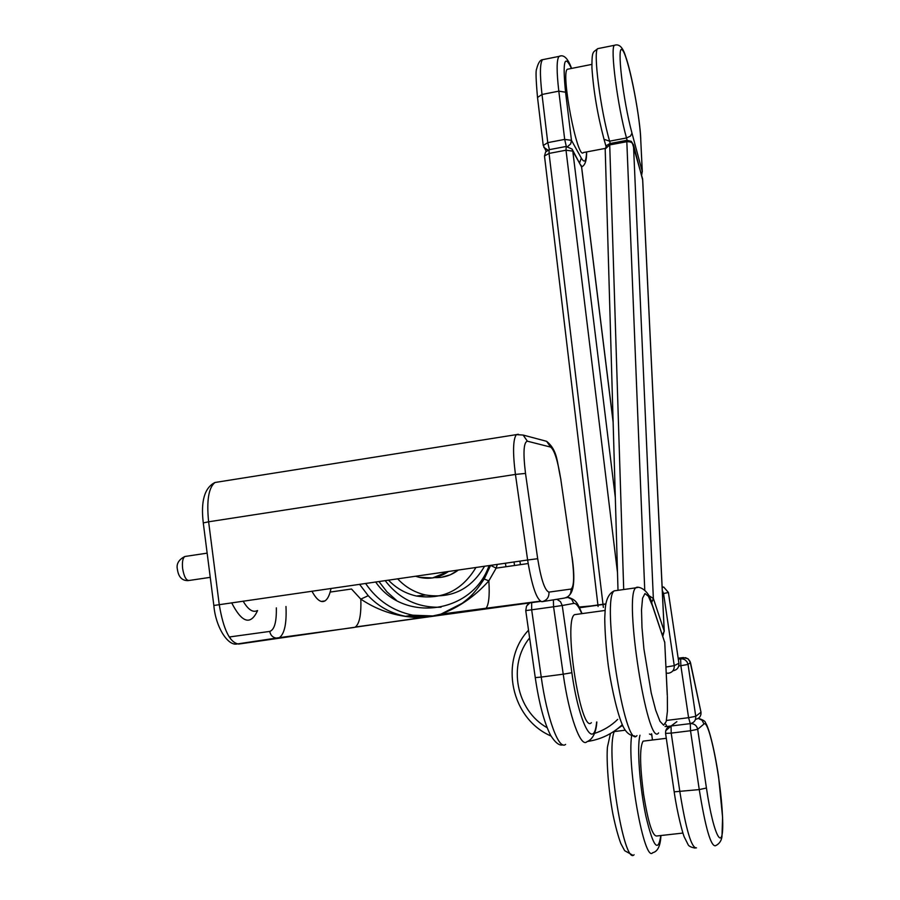 <?xml version="1.0" encoding="UTF-8"?>
<svg xmlns="http://www.w3.org/2000/svg" width="900" height="900" viewBox="0 0 900 900"><rect width="100%" height="100%" fill="white"/><g stroke="black" fill="none" stroke-linecap="round" stroke-linejoin="round"><path stroke-width="1.35" d="M682.92 833.062L656.775 835.988C652.556 836.415 648.169 822.521 643.59 794.284C639.765 764.73 639.596 747.011 643.106 741.15L644.377 740.992M666.686 720.416L688.579 717.694L680.861 665.685L688.039 664.447L686.925 661.624L684.664 659.587L682.369 658.822L678.341 659.149L683.258 657.551L688.028 658.789L690.457 662.479L688.039 664.447L695.756 716.321L700.988 712.215L690.548 662.873M568.226 69.086L567.326 69.266C560.576 72.922 577.586 160.841 583.346 152.55L605.25 148.41M576.562 614.374L574.526 614.655C563.051 620.505 580.871 734.895 591.379 722.678M441.529 577.26L450.405 574.762L458.381 570.004C451.339 575.404 443.452 577.935 434.711 577.575M432.551 577.946L448.549 571.433C439.515 577.71 429.705 579.668 419.096 577.294L432.551 577.946M415.485 576.214L419.096 577.294L415.485 576.214M330.154 592.076L351.506 589.005L360.81 599.13C379.114 611.393 399.465 617.535 421.864 617.569L428.49 616.916L405.405 616.298C390.623 613.271 378.236 606.398 368.235 595.688L359.539 584.291M475.965 567.461C462.105 590.512 442.26 600.03 416.419 596.025C405.551 593.561 396.225 588.262 388.44 580.117M484.56 566.224C471.06 589.342 451.429 598.939 425.678 595.001C414.709 592.526 405.36 587.115 397.62 578.79M368.235 595.688L360.81 599.13C361.339 614.385 359.527 623.678 355.354 627.008L540.585 601.403M428.49 616.916L440.944 614.126C459.214 607.23 475.178 596.137 488.846 580.849C489.825 596.261 488.734 605.576 485.584 608.805L484.627 609.221M484.178 579.026L488.846 580.849L496.147 568.148L497.306 564.379M490.522 565.538L484.301 578.824C472.849 596.002 468.135 598.477 462.262 603.248L440.944 614.126L540.236 601.166M213.84 605.475L527.625 560.002L515.441 474.424L208.62 521.798L219.24 604.575C223.414 629.73 229.928 642.881 238.759 644.051L421.864 617.569C423.056 617.434 417.431 618.311 405.405 616.298L412.841 615.206C424.024 617.288 435.105 616.736 446.096 613.575M331.02 588.42C329.704 595.024 327.668 599.197 324.934 600.919C320.94 603.067 316.609 599.816 311.94 591.176M490.59 565.358L496.147 568.148L528.154 563.535M674.19 791.842L699.255 789.592L690.514 730.732L671.209 733.106L679.871 791.842C686.002 829.744 691.538 848.419 696.476 847.867M698.389 718.301C703.148 719.921 705.499 721.384 705.431 722.7C708.48 726.683 714.116 746.887 718.616 776.981L722.587 817.357L721.98 836.606C721.327 841.028 719.111 844.087 715.365 845.786C710.764 846.293 705.398 827.561 699.255 789.592L706.433 788.029C713.914 838.946 724.556 855.551 722.486 815.974C720.923 778.5 709.054 719.01 703.98 723.982L697.691 729.315L706.433 788.029M676.856 721.676L671.051 725.996C667.215 726.952 665.393 729.416 665.572 733.387L665.572 733.32M665.73 730.721L671.051 725.996L671.209 733.106L665.572 733.387L674.201 791.933C677.104 812.779 683.01 834.716 684.349 837.158L687.904 844.211C688.433 846 690.829 847.294 695.092 848.081M703.98 723.982L702.034 720.214L698.209 718.425M697.691 729.315L690.514 730.732L690.278 723.623L690.908 723.566C694.586 723.78 696.836 725.704 697.691 729.315M690.278 723.623L688.579 717.694L695.756 716.321C695.959 720.304 694.136 722.734 690.3 723.611M660.938 835.526C660.442 845.887 657.709 851.602 652.714 852.694C644.389 863.438 626.94 766.957 631.643 735.581M614.284 731.565C605.385 751.117 623.959 866.621 634.095 854.741M652.433 740.002L651.814 734.974L649.474 734.051M639.979 735.221C636.806 746.505 639.63 786.499 645.851 815.996C653.186 846.855 658.17 853.369 660.803 835.538M652.489 739.991L651.555 733.793M579.195 607.129L585.945 606.634M590.524 606.004L579.139 607.016M613.485 731.666L625.264 730.204L613.508 731.644M621.63 726.03L622.856 725.884M622.305 724.691C612.495 733.804 600.986 739.384 587.812 741.409M527.906 630.911L528.525 630.202C499.027 661.196 510.986 718.875 551.002 736.02M613.766 731.486L622.564 725.265M605.903 603.877L579.398 607.545M579.488 607.725L605.869 604.069M529.627 637.92C507.476 664.864 516.206 710.37 547.11 727.706M594.506 733.387C603.326 730.575 611.055 725.906 617.704 719.381M695.441 719.505L695.644 719.347C699.401 718.492 701.179 716.119 700.988 712.215L690.03 661.376L688.207 658.98L685.519 657.653L680.636 658.856L680.861 665.685L678.769 665.966M690.176 723.634L666.866 726.514L665.82 724.331M683.325 657.54L678.195 658.215M668.452 592.504L663.761 587.104L668.408 592.515L663.559 593.516L674.246 665.651L678.915 663.278L668.408 592.515L678.915 663.278C679.106 667.327 677.261 669.803 673.369 670.714M662.164 587.385L663.761 587.104L662.13 586.822M662.467 593.696L663.559 593.516L662.31 590.479M666.259 673.133L668.599 673.234C672.57 672.3 674.449 669.78 674.246 665.651L665.966 667.046M617.49 572.546L566.01 150.21L549.056 153.416L602.989 604.271M603.011 604.462L603.36 607.399M613.125 422.145L581.535 166.725L572.794 151.132L615.308 497.43M613.114 421.616L581.636 167.153L572.332 149.546M549.27 149.67L545.625 151.954L544.489 155.981L549.056 153.416L549.124 149.704L566.044 146.486L572.051 149.051L572.794 151.132L566.01 150.21L566.179 146.453M597.915 604.98L544.523 156.274M571.444 68.445C564.48 53.46 562.511 61.38 565.56 92.205L558.81 91.159L542.002 94.466L547.762 142.639L564.694 139.399L558.81 91.159C556.504 71.066 556.571 59.479 559.035 56.396L560.194 56.115M543.859 59.434L542.554 59.693C539.933 62.809 539.752 74.396 542.002 94.466L537.525 97.481M565.56 92.205L571.466 140.344L581.299 158.085C584.539 163.519 586.283 161.471 586.541 151.942M566.303 146.441L564.694 139.399L571.466 140.344L570.679 143.899L567.821 146.396M581.299 158.085L579.679 162.664M543.24 145.507L547.762 142.639L549.405 149.648M547.909 150.097L543.814 147.341M598.781 48.431L597.712 48.645C592.965 51.019 600.413 109.485 609.592 141.176L626.501 137.97C617.58 106.155 609.986 47.61 614.396 45.304L615.33 45.079M606.004 146.317L604.024 139.297L609.592 141.176L610.245 143.483M627.131 140.287L626.501 137.97L630.45 136.125L631.991 133.178L642.251 171.472L640.688 138.589C639.562 112.028 627.716 54.484 622.283 49.916C616.444 43.312 622.98 100.159 631.991 133.178M640.744 138.836C640.148 119.846 631.676 72.968 625.534 56.137C622.8 47.216 619.087 43.605 614.396 45.304L597.712 48.645C593.055 52.796 591.874 49.961 591.93 67.871C593.494 91.001 597.533 114.806 604.024 139.297L603.911 138.904M642.308 171.709L640.688 138.589M641.295 173.869L642.251 171.472L641.644 175.174M626.884 140.332L631.305 141.356L633.476 144.968L653.355 598.477L664.189 631.046L642.611 178.942L632.408 143.19L630.439 141.986L627.289 141.615L609.716 144.911L623.7 589.523M644.738 589.984L626.771 140.355L609.863 143.55L609.716 144.911L605.194 148.95L605.227 149.951M662.479 635.231L664.189 631.046L662.827 636.266M664.256 631.271L642.701 180.09L633.442 144.664M648.472 595.327L653.355 598.477L651.577 602.707M609.975 143.528L606.623 145.463L605.194 148.95L618.008 590.321M596.835 721.991C596.092 732.712 592.774 739.305 586.879 741.769C580.669 748.046 568.969 715.523 563.22 674.19L541.238 677.07C546.919 718.312 558.967 750.712 565.594 744.39M581.76 613.665C578.824 606.544 576.18 603.124 573.829 603.405L562.23 605.509L571.871 672.727L563.22 674.19L553.567 606.769L531.675 609.817L541.238 677.07L535.252 677.621C539.077 703.485 544.207 722.756 550.665 735.424C555.368 742.815 559.474 745.965 562.972 744.863M571.871 672.727C578.846 723.409 593.989 751.714 596.633 722.025M573.829 603.405L571.613 599.107L567.158 597.139M556.852 599.299L560.441 601.594L562.23 605.509L553.567 606.769L553.399 599.861M535.252 677.576L525.746 610.594L531.675 609.817L531.63 602.651M527.4 604.822L529.639 602.933M616.702 590.501L614.306 590.839C600.896 598.117 624.926 751.939 636.952 735.592M658.586 732.926C647.539 749.183 623.408 594.979 635.85 587.824L637.886 587.419M667.26 695.205L664.74 642.465L652.466 605.812L648.405 596.261L644.974 593.539L642.577 598.174L641.52 609.863L641.981 627.435L643.916 648.9L651.229 692.977L655.695 710.19L659.992 721.316L663.626 725.197L666.18 721.597L667.429 711.158L667.361 696.285M634.793 735.986C629.617 735.739 625.545 732.15 622.564 725.254C618.322 716.062 612.259 692.572 608.31 665.887C606.094 648.214 604.901 632.363 604.744 618.334L605.216 608.94C605.981 599.276 609.008 593.246 614.306 590.839L635.85 587.824C636.716 585.945 648.416 587.565 652.072 604.136L652.466 605.812M667.327 695.43L664.74 642.465L652.354 604.98M519.919 561.116L520.414 564.66M453.51 613.035L461.576 611.91M505.935 566.741L505.44 563.209M385.155 580.59C399.386 599.119 418.016 607.984 441.067 607.196M447.66 613.418L448.369 613.834M459.562 612.146L453.881 612.776M365.569 583.425C377.19 600.457 392.94 611.055 412.841 615.206L433.755 615.982M489.06 565.571C472.579 613.856 403.549 623.194 375.649 581.962M525.51 473.423L537.683 558.709C541.069 579.476 544.826 590.614 548.955 592.11L571.061 589.05C574.11 586.643 574.425 575.989 572.006 557.089L560.812 479.452C557.786 460.665 554.389 449.887 550.609 447.086L527.366 441.191C523.62 442.159 523.001 452.902 525.51 473.423L515.441 474.424C512.674 452.7 512.977 439.436 516.352 434.632L518.265 434.239M276.334 607.883C276.626 621.945 274.433 629.798 269.752 631.418C270.461 635.13 272.576 637.357 276.097 638.089L354.127 627.457M571.061 589.05C571.275 593.933 569.059 596.936 564.413 598.072L542.239 601.661M269.752 631.418L229.219 636.998M231.649 602.786C242.021 623.002 250.672 625.59 257.58 610.571M216.236 482.299L214.976 482.49C208.597 487.631 206.482 500.738 208.62 521.798L203.276 522.923C200.666 501.154 204.559 487.676 214.976 482.49L516.352 434.632L523.136 435.06L527.366 441.191M237.015 643.995L279.428 637.616C284.558 633.758 286.74 623.385 285.975 606.499M548.955 592.11C549.191 597.308 546.829 600.502 541.901 601.717C536.636 599.974 531.877 586.069 527.625 560.002L537.683 558.709M257.276 610.616C252.833 612.81 248.107 609.637 243.124 601.121M185.951 556.335L184.826 556.504C182.722 558.135 181.991 562.185 182.632 568.631C184.095 576.967 186.334 580.905 189.371 580.433L210.24 577.35M572.006 557.089L560.812 479.452M550.609 447.086L546.615 441.315L543.139 440.381M230.006 636.964L230.479 638.854M203.287 523.001L213.84 605.441C215.64 627.356 227.88 645.761 236.711 644.04M643.106 741.15L666.304 738.304M610.459 733.534L607.455 746.966C606.319 759.251 608.231 789.773 613.024 814.691C615.499 826.526 618.086 836.111 620.809 843.469L624.645 850.68L632.419 855M651.87 735.008L651.589 733.781M579.206 607.163L585.754 606.656M605.857 604.102L579.51 607.759M665.044 726.502L666.293 726.559M700.965 714.262L700.988 712.001M678.78 665.887L678.949 663.255M597.938 605.171L598.095 606.499M586.643 151.931C586.744 160.447 585.067 165.431 581.614 166.882L581.153 165.319M571.579 68.422C567.855 58.174 563.67 54.157 559.035 56.396L542.554 59.693C540.158 59.805 538.166 62.932 536.591 69.086C535.646 70.549 535.95 79.92 537.491 97.177L543.206 145.226L546.176 151.312M591.829 64.395L567.326 69.266M642.679 179.246L642.577 178.672M582.053 613.62C577.17 602.471 576.428 600.176 568.451 597.352L565.605 597.814M529.774 602.921L526.545 606.116L525.746 610.594M574.526 614.655L605.092 610.447M664.819 642.735L664.661 641.79M514.53 565.504L514.035 561.96M396.45 600.356L386.854 591.727L378.911 581.49M453.69 612.967L447.784 613.553M425.678 595.001L416.419 596.025M324.934 600.919L321.311 601.447M188.291 580.613C182.171 580.815 178.549 577.136 177.446 569.599C176.13 564.097 178.583 559.733 184.826 556.504L207.146 553.14M560.903 479.475C556.841 462.094 557.933 450.619 546.615 441.315L523.136 435.06M572.108 557.1C575.021 577.609 574.178 590.242 569.576 594.99"/></g></svg>
